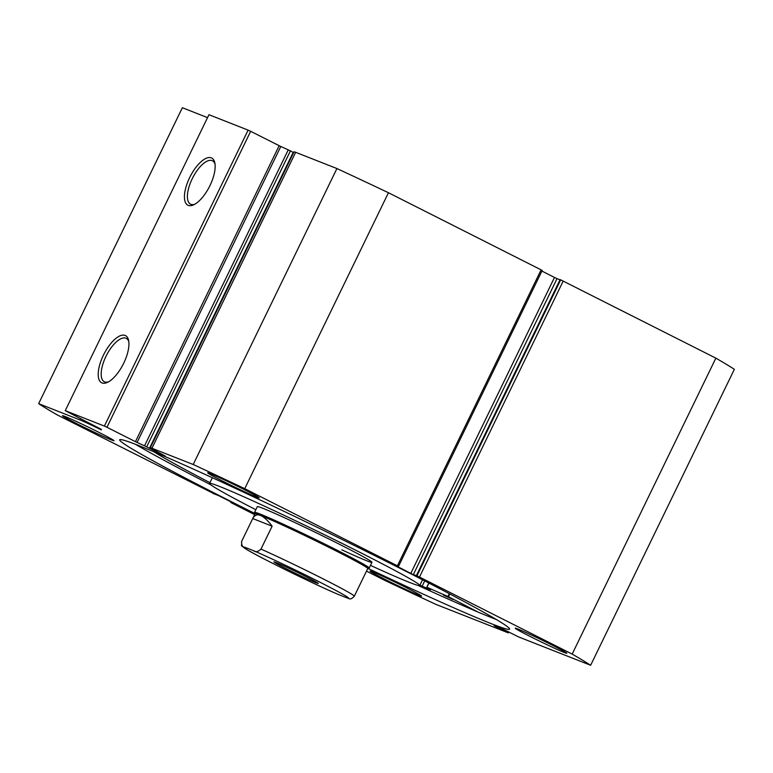 <?xml version="1.0" encoding="UTF-8"?>
<svg xmlns="http://www.w3.org/2000/svg" width="773" height="773" viewBox="0 0 773 773"><rect width="100%" height="100%" fill="white"/><g stroke="black" fill="none" stroke-linecap="round" stroke-linejoin="round"><path stroke-width="1.16" d="M248.114 130.125L250.655 131.323L106.954 427.276L104.403 426.078L248.114 130.125L208.961 114.713L65.251 410.666L101.466 429.459M146.706 446.862L144.551 445.808L288.261 149.856L290.416 150.909L146.706 446.862L165.103 455.954L154.252 450.166A18.967 0.667 25.9 0 1 150.32 447.77A18.967 0.667 25.9 0 1 151.943 448.263L193.211 464.496A316.457 11.044 -154.1 0 1 244.741 488.681L397.399 565.807L541.1 269.854L542.202 270.453L398.491 566.406L397.399 565.807M149.469 448.34L293.17 152.387L290.416 150.909M211.338 157.847A26.427 10.87 116.8 0 1 214.807 162.765A26.427 10.87 116.8 0 1 209.502 186.515A26.427 10.87 116.8 0 1 193.54 204.874A26.427 10.87 116.8 0 1 188.254 205.376A26.427 10.87 116.8 0 1 189.646 177.616A26.427 10.87 116.8 0 1 211.338 157.847M215.029 164.05A24.311 10.001 -63.2 0 0 212.488 160.784A24.311 10.001 -63.2 0 0 212.131 160.629A24.311 10.001 -63.2 0 0 192.39 178.389A24.311 10.001 -63.2 0 0 190.564 204.178A24.311 10.001 -63.2 0 0 190.912 204.333A24.311 10.001 -63.2 0 0 194.699 204.294M125.11 335.424A26.427 10.87 116.8 0 1 128.589 340.342A26.427 10.87 116.8 0 1 123.274 364.083A26.427 10.87 116.8 0 1 107.312 382.451A26.427 10.87 116.8 0 1 102.036 382.944A26.427 10.87 116.8 0 1 103.418 355.184A26.427 10.87 116.8 0 1 125.11 335.424M128.801 341.618A24.311 10.001 -63.2 0 0 126.26 338.361A24.311 10.001 -63.2 0 0 125.912 338.207A24.311 10.001 -63.2 0 0 106.172 355.966A24.311 10.001 -63.2 0 0 104.336 381.756A24.311 10.001 -63.2 0 0 104.684 381.91A24.311 10.001 -63.2 0 0 108.471 381.862M496.334 619.511A216.74 7.566 25.9 0 1 417.971 585.403M254.916 513.523A216.74 7.566 25.9 0 1 231.398 501.716A216.74 7.566 25.9 0 1 119.68 439.808A216.74 7.566 25.9 0 1 397.892 567.237A216.74 7.566 25.9 0 1 509.62 629.145A216.74 7.566 25.9 0 1 368.054 568.455M406.849 587.934A28.669 1.005 25.9 0 1 421.623 596.128A28.669 1.005 25.9 0 1 384.819 579.267A28.669 1.005 25.9 0 1 370.045 571.073A28.669 1.005 25.9 0 1 406.849 587.934M552.048 645.069A28.669 1.005 25.9 0 1 566.822 653.262A28.669 1.005 25.9 0 1 530.017 636.401A28.669 1.005 25.9 0 1 515.243 628.217A28.669 1.005 25.9 0 1 552.048 645.069M99.273 432.551A28.669 1.005 25.9 0 1 114.056 440.736A28.669 1.005 25.9 0 1 77.252 423.884A28.669 1.005 25.9 0 1 62.468 415.69A28.669 1.005 25.9 0 1 99.273 432.551M244.471 489.686A28.669 1.005 25.9 0 1 259.255 497.88A28.669 1.005 25.9 0 1 222.45 481.019A28.669 1.005 25.9 0 1 207.666 472.825A28.669 1.005 25.9 0 1 244.471 489.686M250.655 131.323L280.783 146.493L137.072 442.446L144.551 445.808M288.261 149.856L280.783 146.493M151.943 448.263L295.653 152.31A18.967 0.667 -154.1 0 0 294.02 151.817L150.32 447.77M295.653 152.31L336.922 168.543A316.457 11.044 25.9 0 1 388.452 192.728L541.1 269.854M554.492 277.439L557.043 278.628L413.333 574.581L410.792 573.392L554.492 277.439L541.902 271.072M560.01 279.797L557.043 278.628M560.676 279.836L560.106 279.604L416.396 575.556L416.966 575.788L560.676 279.836L715.866 358.141A316.457 11.044 25.9 0 1 734.35 369.33L590.64 665.273L518.577 636.923L502.373 628.807L494.15 625.763L507.223 632.256L507.658 631.386M101.273 429.846L95.427 427.015A18.967 0.667 -154.1 0 0 79.919 419.913L38.65 403.67L182.36 107.727L207.541 117.631M38.65 403.67A316.457 11.044 -154.1 0 0 57.134 414.859L212.99 493.203M231.272 502.015L230.982 502.595L233.63 503.87L237.852 505.339L218.508 495.561L212.894 493.396M230.982 502.595L254.636 514.634M508.769 631.947L508.141 632.807L436.078 604.457A316.457 11.044 -154.1 0 1 384.548 580.272L366.489 571.141M508.325 632.865L507.223 632.256M590.64 665.273A316.457 11.044 -154.1 0 0 572.165 654.093L416.966 575.788M413.333 574.581L416.396 575.556M391.515 563.449L410.792 573.392M391.438 563.614L398.491 566.406M137.072 442.446L135.449 441.663L279.15 145.711M106.954 427.276L135.449 441.663M65.251 410.666L104.403 426.078M244.741 488.681L388.452 192.728M336.922 168.543L193.211 464.496M715.866 358.141L572.165 654.093M231.552 502.817L231.813 502.286M233.63 503.87L233.89 503.339M505.04 631.261L505.503 630.295M506.015 631.647L506.441 630.768M210.729 484.768A216.74 7.566 25.9 0 1 135.459 444.282M341.792 549.816A63.715 2.222 -154.1 0 0 371.958 562.309A63.715 2.222 -154.1 0 0 287.508 519.137A63.715 2.222 -154.1 0 0 257.332 506.644L254.549 512.373A63.715 2.222 -154.1 0 0 254.549 512.46L255.022 513.823L241.601 541.477A62.652 2.184 25.9 0 1 241.611 541.458L252.732 518.548C254.501 515.156 257.061 514.113 260.424 515.407A62.652 2.184 -154.1 0 0 255.042 513.794M370.47 565.382A116.81 4.078 -154.1 0 0 419.729 585.499A116.81 4.078 -154.1 0 0 264.888 506.363A116.81 4.078 -154.1 0 0 209.57 483.454A116.81 4.078 -154.1 0 0 255.834 509.716M316.147 582.794A24.639 0.86 25.9 0 1 290.696 570.967A24.639 0.86 25.9 0 1 273.971 561.884A24.639 0.86 25.9 0 1 276.058 562.541A24.639 0.86 25.9 0 1 300.755 573.981A24.639 0.86 25.9 0 1 318.263 583.393A24.639 0.86 25.9 0 1 316.147 582.794M367.764 568.522A62.652 2.184 -154.1 0 0 324.196 544.994A62.652 2.184 -154.1 0 0 260.424 515.407C263.806 516.76 267.709 520.355 272.125 526.181L260.994 549.091A62.652 2.184 25.9 0 1 321.781 578.194A62.652 2.184 25.9 0 1 354.314 596.215A62.652 2.184 25.9 0 1 354.305 596.234L367.764 568.522L369.108 568.087A63.715 2.222 -154.1 0 0 369.185 568.039A63.715 2.222 -154.1 0 0 324.882 544.105A63.715 2.222 -154.1 0 0 260.028 514.016A63.715 2.222 -154.1 0 0 254.549 512.373M241.611 541.458C241.389 545.332 242.577 547.313 245.196 547.419A58.41 2.039 -154.1 0 0 273.671 563.836A58.41 2.039 -154.1 0 0 338.497 594.563L347.019 597.906A58.41 2.039 -154.1 0 0 318.534 581.489A58.41 2.039 -154.1 0 0 253.708 550.772C255.573 552.424 258.008 551.864 260.994 549.091M338.497 594.563L338.023 594.36C315.587 584.871 260.791 558 247.244 549.835C239.359 543.95 242.026 547.96 241.601 541.477M354.314 596.215C351.889 598.824 349.966 599.558 348.555 598.418L347.019 597.906M245.196 547.419L253.708 550.772M252.732 518.548L272.125 526.181M453.036 599.51L443.489 595.142L453.036 599.51M153.769 451.722A198.564 6.928 -154.1 0 0 209.947 482.681M419.913 585.122A198.564 6.928 -154.1 0 0 422.155 586.156L422.155 586.147A21.953 0.763 -154.1 0 0 430.783 589.644A21.953 0.763 -154.1 0 0 426.88 587.229L426.928 587.238A184.776 6.445 -154.1 0 0 447.963 596.476L476.767 611.395M422.155 586.147L424.706 580.9M79.919 419.913L80.595 418.512M563.217 281.024L419.517 576.977M448.504 596.737L449.847 593.964M447.963 596.476L449.316 593.693M426.928 587.238L428.947 583.084M426.889 587.209L428.899 583.064M230.798 502.547L231.098 501.928M422.512 579.769L419.729 585.499M212.353 477.724L209.57 483.454M371.958 562.309L369.185 568.039M426.802 587.18L428.822 583.016"/></g></svg>
